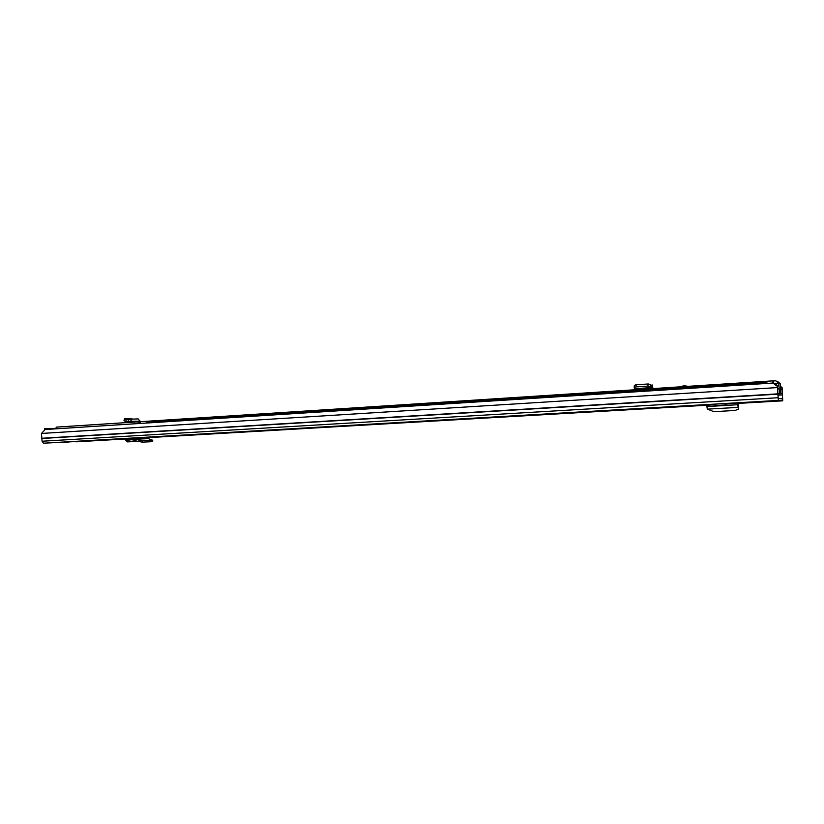 <?xml version="1.0" encoding="UTF-8"?>
<svg xmlns="http://www.w3.org/2000/svg" width="824" height="824" viewBox="0 0 824 824"><rect width="100%" height="100%" fill="white"/><g stroke="black" fill="none" stroke-linecap="round" stroke-linejoin="round"><path stroke-width="1.24" d="M125.392 438.646L126.371 438.523L125.289 438.584L125.516 439.903L127.452 441.87L135.033 440.758L142.274 442.127L142.531 440.613L135.167 439.202L148.33 438.656L135.074 439.192M142.531 440.613L152.45 440.171L148.33 438.656M142.274 442.127L152.183 441.674L152.45 440.171M152.821 440.119L152.183 441.674M140.636 438.955L140.533 437.946L153.048 437.204L126.69 438.502L127.39 440.325L135.023 439.192L135.033 440.758L134.971 439.202M702.481 405.171L694.92 405.593L702.481 405.171M752.364 402.267L744.608 402.709L752.364 402.267M74.438 441.643L80.608 441.283L74.438 441.582M779.123 398.528L782.625 398.322L782.615 398.95L778.237 398.425L777.351 386.332L772.922 383.036L45.207 429.51L41.468 433.455L42.065 441.231L43.487 443.199L125.423 438.965L76.035 441.829M777.351 386.332L778.35 400.402L782.728 400.825L782.079 387.548L782.028 388.423L780.452 387.301M53.498 442.694L59.73 442.354L53.498 442.694M77.065 441.695L83.131 441.376L77.065 441.695M68.371 441.86L64.138 442.107L68.371 441.86M79.938 441.448L87.395 441.067L79.938 441.448M225.333 432.94L215.198 433.445L225.333 432.919M765.311 401.278L772.181 400.876L765.311 401.175M775.394 401.144L768.761 401.535L775.394 401.144M764.96 401.525L772.551 401.092L764.96 401.525M726.274 403.647L737.758 403.008L738.067 407.396L737.789 403.358M737.768 403.173L739.066 403.06L737.758 403.008M725.491 403.523L726.325 403.554L725.584 404.986L714.871 405.604L714.779 404.151L725.491 403.523L725.584 404.986M782.625 398.322L782.028 388.423M775.518 384.489L776.27 384.437M780.431 386.363L782.079 387.548M69.01 442.045L61.306 442.344M70.843 441.798L77.003 441.437M771.46 400.814L764.538 401.216M737.521 402.998L726.026 404.121M738.098 407.375L737.954 405.48M738.325 406.489L738.242 404.965M738.222 404.502L738.325 406.139M709.021 409.044L709.309 409.868L713.811 411.66L735.059 410.476L738.222 409.209L738.541 408.21M714.82 404.769L140.554 438.08L706.693 405.233L707.322 409.147L738.036 407.375M706.693 405.243L714.789 404.316M137.66 441.407L127.617 441.86L127.442 440.325M47.061 429.397L47.02 428.583L44.455 428.748L44.527 430.097M55.352 428.377L50.892 428.49L50.923 429.149M49.708 429.222L49.677 428.521L47.02 428.583M50.892 428.49L49.677 428.562M124.033 420.467L125.887 421.589L126.144 419.952L125.887 421.589M132.726 418.983L124.723 418.613L124.661 421.043M140.379 421.692L138.154 418.901L128.256 419.292L128.493 421.208L126.134 421.62L130.594 421.538L128.493 421.208M776.383 385.611L776.239 383.902L778.783 383.448L775.858 380.801L773.654 380.935L773.386 383.376M773.242 383.273L773.108 380.956L772.737 383.047M773.108 380.956L773.654 380.935M680.068 386.858L684.033 385.745L688.091 386.332M776.239 383.902L775.796 383.232L773.798 383.356M775.363 384.849L775.003 383.871L776.229 383.778M56.537 427.11L772.809 380.863L56.588 427.1L55.27 428.871M775.539 384.983L775.477 383.829M778.783 383.448L780.369 383.922L777.547 381.316M778.804 383.737L779.535 393.491L780.812 393.718L780.369 383.922M652.587 388.629L652.371 387.27L651.238 387.682L648.323 386.096L636.087 386.889L634.305 387.465L634.501 388.774L651.228 387.682L634.501 388.774M635.551 389.731L635.459 388.701M634.192 387.651L634.346 385.364L636.128 384.777L636.087 386.889M652.969 388.598L652.227 384.963L651.104 385.344L648.354 383.974L636.128 384.777M651.104 385.344L651.166 387.62L634.459 388.701M651.166 385.344L651.248 387.682M651.846 385.117L652.021 387.424M130.666 422.321L130.594 421.517L126.072 421.62M128.256 419.292L125.197 419.231M132.293 422.218L130.007 419.014M146.415 423.052L147.084 422.135L766.856 382.336L766.804 383.428M766.969 383.418L766.856 382.336M139.781 423.474L140.461 422.558L138.257 422.702L137.587 423.608M140.739 423.412L140.461 422.558M138.751 441.674L139.009 440.15M737.789 403.43L782.728 400.825L737.789 403.43M43.487 443.199L778.35 400.402M777.557 388.578L777.382 387.589L41.468 433.455M780.689 389.731L782.141 389.639L782.192 388.753M41.87 438.265L777.774 393.872M41.931 438.481L777.804 394.16M42.065 441.231L778.011 397.745M780.843 393.687L782.367 393.594M778 395.201L782.419 394.933M706.786 406.593L737.871 404.718M127.854 438.44L140.533 437.925M125.516 439.903L133.055 439.48M684.981 385.797L683.941 386.6M774.241 384.015L775.291 383.953M778.289 393.872L780.812 393.718L778.289 393.872M777.897 393.584L779.535 393.491M777.568 389.01L779.185 388.907M776.857 385.962L778.999 385.828M652.546 388.011L635.51 389.113M648.014 383.984L647.983 386.106M650.754 384.726L650.723 386.847M682.045 386.724L683.086 385.92M132.201 421.311L140.338 421.177M707.322 409.147L738.067 407.396M135.023 439.192L148.196 438.636M127.452 441.87L137.69 441.417M123.991 420.611L124.517 418.798M634.346 385.364L634.305 387.465M683.343 385.848L682.221 386.714"/></g></svg>
